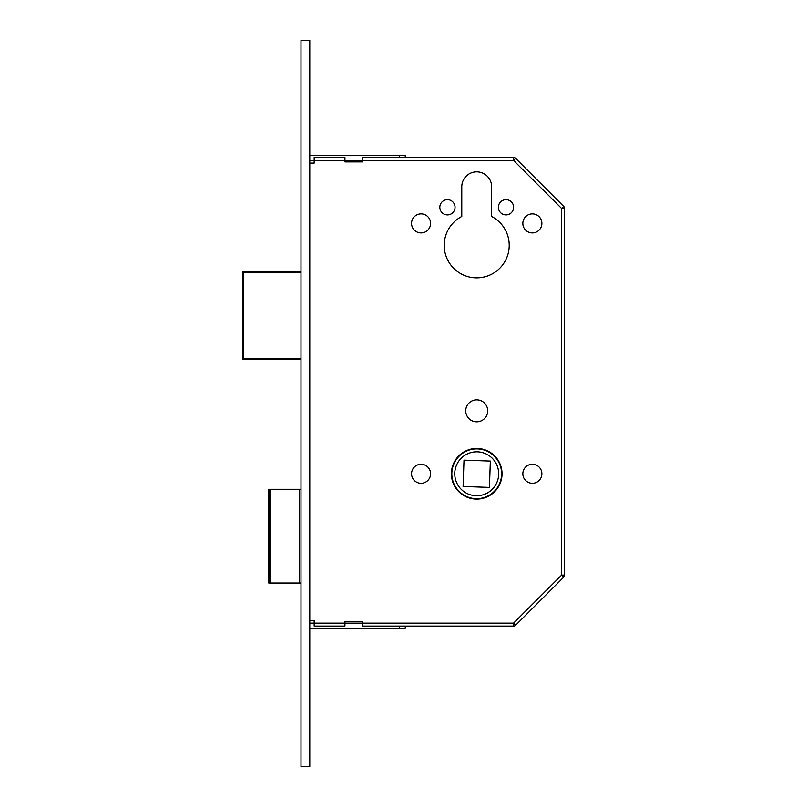 <?xml version="1.0" encoding="UTF-8"?>
<svg xmlns="http://www.w3.org/2000/svg" width="807" height="807" viewBox="0 0 807 807"><rect width="100%" height="100%" fill="white"/><g stroke="black" fill="none" stroke-linecap="round" stroke-linejoin="round"><path stroke-width="1.21" d="M451.385 473.79A25.33 25.33 0 0 0 476.715 499.119A25.33 25.33 0 0 0 502.045 473.79A25.33 25.33 0 0 0 476.715 448.45A25.33 25.33 0 0 0 451.385 473.79M501.611 473.79A24.896 24.896 0 0 0 476.715 448.894A24.896 24.896 0 0 0 451.819 473.79A24.896 24.896 0 0 0 476.715 498.676A24.896 24.896 0 0 0 501.611 473.79M454.755 473.79A21.96 21.96 0 0 0 476.715 495.75A21.96 21.96 0 0 0 498.676 473.79A21.96 21.96 0 0 0 476.715 451.819A21.96 21.96 0 0 0 454.755 473.79M498.383 207.278A7.616 7.616 0 0 0 505.999 214.894A7.616 7.616 0 0 0 513.615 207.278A7.616 7.616 0 0 0 505.999 199.672A7.616 7.616 0 0 0 498.383 207.278M439.815 207.278A7.616 7.616 0 0 0 447.431 214.894A7.616 7.616 0 0 0 455.047 207.278A7.616 7.616 0 0 0 447.431 199.672A7.616 7.616 0 0 0 439.815 207.278M522.845 223.388A9.523 9.523 0 0 0 532.358 232.91A9.523 9.523 0 0 0 541.88 223.388A9.523 9.523 0 0 0 532.358 213.875A9.523 9.523 0 0 0 522.845 223.388M411.55 223.388A9.523 9.523 0 0 0 421.072 232.91A9.523 9.523 0 0 0 430.585 223.388A9.523 9.523 0 0 0 421.072 213.875A9.523 9.523 0 0 0 411.55 223.388M522.845 473.79A9.523 9.523 0 0 0 532.358 483.302A9.523 9.523 0 0 0 541.88 473.79A9.523 9.523 0 0 0 532.358 464.267A9.523 9.523 0 0 0 522.845 473.79M411.55 473.79A9.523 9.523 0 0 0 421.072 483.302A9.523 9.523 0 0 0 430.585 473.79A9.523 9.523 0 0 0 421.072 464.267A9.523 9.523 0 0 0 411.55 473.79M465.73 410.824A10.985 10.985 0 0 0 476.715 421.809A10.985 10.985 0 0 0 487.7 410.824A10.985 10.985 0 0 0 476.715 399.838A10.985 10.985 0 0 0 465.73 410.824M444.203 245.358A32.512 32.512 0 0 0 476.715 277.86A32.512 32.512 0 0 0 491.655 216.478L491.655 186.78A14.94 14.94 0 0 0 476.715 171.841A14.94 14.94 0 0 0 461.775 186.78L461.775 216.478A32.512 32.512 0 0 0 444.203 245.358M490.343 461.079L489.425 487.418L463.087 486.5L464.005 460.151L490.343 461.079M301.001 489.304L299.538 489.304L299.538 583.027L301.001 583.027M299.538 583.027L269.911 583.027L269.911 489.304L268.781 489.304L268.781 583.027L269.911 583.027M299.538 489.304L269.911 489.304M314.175 157.496L344.932 157.496L314.175 157.496L314.175 163.075L309.787 163.075M405.255 157.496L405.255 155.297L405.255 157.496L399.404 157.496L513.575 157.496A2.925 2.925 0 0 1 515.643 158.354L563.72 206.421A2.925 2.925 0 0 1 564.577 208.499L564.577 575.078A2.925 2.925 0 0 1 563.72 577.146L515.643 625.213A2.925 2.925 0 0 1 513.575 626.081L362.494 626.081L362.494 621.683L344.932 621.683L344.932 626.081L314.175 626.081L314.175 620.502L309.787 620.502M309.787 623.145L513.575 623.145L515.643 625.213A2.925 2.925 0 0 1 513.575 626.081L513.575 623.145L561.642 575.078L563.72 577.146A2.925 2.925 0 0 0 564.577 575.078L561.642 575.078L561.642 208.499L563.72 206.421A2.925 2.925 0 0 1 564.577 208.499L561.642 208.499L513.575 160.422L515.643 158.354M301.001 272.595L243.3 272.595L243.3 359.569L301.001 359.569L243.3 359.569A0.878 0.878 0 0 1 242.423 358.691L242.423 272.595L242.423 358.691L301.001 358.691M243.3 271.707L301.001 271.707L243.3 271.707L243.3 272.595L242.423 272.595A0.878 0.878 0 0 1 243.3 271.707M344.932 157.496L344.932 161.884L362.494 161.884L362.494 157.496L399.404 157.496L399.404 155.297L405.255 155.297M309.787 155.297L399.404 155.297M344.932 626.081L314.175 626.081M399.404 628.27L399.404 626.081L405.255 626.081L405.255 628.27L309.787 628.27M309.787 766.65L309.787 40.35L301.001 40.35L301.001 766.65L309.787 766.65M513.575 157.496L513.575 160.422L309.787 160.422"/></g></svg>
